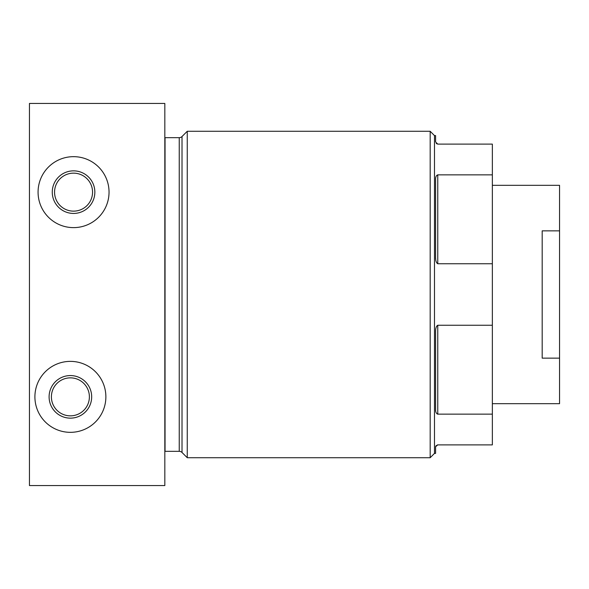 <?xml version="1.0" encoding="UTF-8"?>
<svg xmlns="http://www.w3.org/2000/svg" width="589" height="589" viewBox="0 0 589 589"><rect width="100%" height="100%" fill="white"/><g stroke="black" fill="none" stroke-linecap="round" stroke-linejoin="round"><path stroke-width="0.88" d="M437.767 263.747L437.767 174.859C436.243 175.389 435.514 177.017 435.58 179.755L435.58 256.671C435.492 260.493 436.221 262.856 437.767 263.747L492.352 263.747L492.352 444.886L437.767 444.886L435.61 446.72M492.352 263.747L492.352 144.114L437.767 144.114L436.258 143.51M435.654 446.506L436.258 445.49M437.266 444.945L437.767 444.886M435.58 447.073L435.58 453.405L434.491 453.405L434.491 135.595L430.176 131.281L430.176 457.719L434.491 453.405M437.767 144.114L435.58 141.927L435.58 135.595L434.491 135.595M435.654 258.6L435.61 257.938M492.352 414.141L437.767 414.141L437.767 325.253C436.243 326.07 435.514 328.434 435.58 332.329L435.58 409.245C435.492 411.932 436.221 413.559 437.767 414.141L437.266 414.015M435.654 410.607L435.61 410.143M437.767 325.253L492.352 325.253M437.767 174.859L492.352 174.859M164.824 137.664A3.932 3.932 0 0 0 165.045 137.671L179.24 137.671A3.932 3.932 0 0 0 182.016 136.523L187.25 131.281L187.25 457.719L430.176 457.719M164.824 451.336A3.932 3.932 0 0 1 165.045 451.329L179.24 451.329A3.932 3.932 0 0 1 182.016 452.477L187.25 457.719M164.824 103.443L164.824 485.557L29.45 485.557L29.45 103.443L164.824 103.443M73.551 227.626A35.48 35.48 0 0 0 109.039 192.147A35.48 35.48 0 0 0 73.551 156.667A35.48 35.48 0 0 0 38.071 192.147A35.48 35.48 0 0 0 73.551 227.626M70.393 432.333A35.48 35.48 0 0 0 105.873 396.853A35.48 35.48 0 0 0 70.393 361.374A35.48 35.48 0 0 0 34.906 396.853A35.48 35.48 0 0 0 70.393 432.333M73.551 170.854A21.292 21.292 0 0 0 52.266 192.147A21.292 21.292 0 0 0 73.551 213.439A21.292 21.292 0 0 0 94.844 192.147A21.292 21.292 0 0 0 73.551 170.854M73.551 173.151A18.995 18.995 0 0 0 54.556 192.147A18.995 18.995 0 0 0 73.551 211.142A18.995 18.995 0 0 0 92.554 192.147A18.995 18.995 0 0 0 73.551 173.151M70.393 375.561A21.292 21.292 0 0 0 49.101 396.853A21.292 21.292 0 0 0 70.393 418.146A21.292 21.292 0 0 0 91.678 396.853A21.292 21.292 0 0 0 70.393 375.561M70.393 377.858A18.995 18.995 0 0 0 51.398 396.853A18.995 18.995 0 0 0 70.393 415.849A18.995 18.995 0 0 0 89.388 396.853A18.995 18.995 0 0 0 70.393 377.858M492.352 403.679L559.55 403.679L559.55 358.141L542.189 358.141L542.189 230.859L559.55 230.859L559.55 185.321L492.352 185.321M559.55 230.859L559.55 358.141M182.016 136.523L182.016 452.477M179.24 137.671L179.24 451.329M165.045 137.671L165.045 451.329M187.25 131.281L430.176 131.281"/></g></svg>
